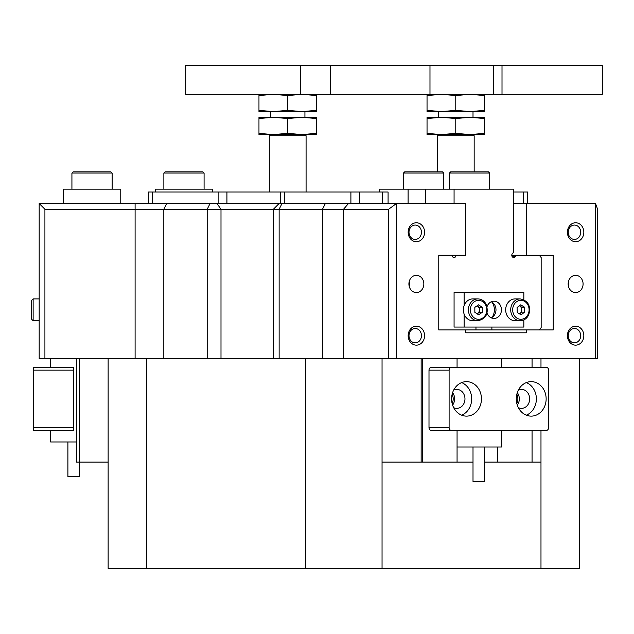 <?xml version="1.0" encoding="UTF-8"?>
<svg xmlns="http://www.w3.org/2000/svg" width="634" height="634" viewBox="0 0 634 634"><rect width="100%" height="100%" fill="white"/><g stroke="black" fill="none" stroke-linecap="round" stroke-linejoin="round"><path stroke-width="0.95" d="M404.627 171.909L442.556 171.909L443.705 173.058L403.478 173.058L404.627 171.909L403.478 173.058L403.478 189.146L403.478 173.058M71.927 173.058L73.076 171.909L110.998 171.909L112.147 173.058L71.927 173.058L71.927 189.146M484.503 446.994L484.503 481.468L473.012 481.468L473.012 446.994M457.066 446.994L501.74 446.994L501.74 430.486M516.282 398.881A17.237 14.931 90 0 0 531.213 416.126A17.237 14.931 90 0 0 546.143 398.881A17.237 14.931 90 0 0 531.213 381.644A17.237 14.931 90 0 0 516.282 398.881M526.331 415.175A17.237 14.931 90 0 0 536.372 398.881A17.237 14.931 90 0 0 526.331 382.595M518.374 407.678A9.478 8.21 90 0 0 521.449 408.367A9.478 8.21 90 0 0 529.659 398.881A9.478 8.21 90 0 0 521.449 389.403A9.478 8.21 90 0 0 518.374 390.092M517.296 405.11A9.478 8.21 90 0 0 519.317 398.881A9.478 8.21 90 0 0 517.296 392.652M451.59 398.881A17.237 14.931 90 0 0 466.521 416.126A17.237 14.931 90 0 0 481.452 398.881A17.237 14.931 90 0 0 466.521 381.644A17.237 14.931 90 0 0 451.59 398.881M461.639 415.175A17.237 14.931 90 0 0 471.68 398.881A17.237 14.931 90 0 0 461.639 382.595M453.682 407.678A9.478 8.21 90 0 0 456.749 408.367A9.478 8.21 90 0 0 464.968 398.881A9.478 8.21 90 0 0 456.749 389.403A9.478 8.21 90 0 0 453.682 390.092M452.605 405.11A9.478 8.21 90 0 0 454.618 398.881A9.478 8.21 90 0 0 452.605 392.652M548.632 427.617L548.632 370.153A2.877 2.488 90 0 0 546.143 367.276L451.59 367.276A2.877 2.488 90 0 0 449.102 370.153L449.102 427.617A2.877 2.488 90 0 0 451.59 430.486L546.143 430.486A2.877 2.488 90 0 0 548.632 427.617M449.102 370.153L428.996 370.153A2.877 2.488 -90 0 1 431.485 367.276L451.59 367.276M428.996 370.153L428.996 427.617L449.102 427.617M451.59 430.486L431.485 430.486A2.877 2.488 -90 0 1 428.996 427.617M350.903 203.514L350.903 192.023L388.079 192.023L388.079 203.514M513.786 192.023L527.599 192.023L527.599 203.514M218.865 203.514L218.865 192.023L152.659 192.023L152.659 203.514M148.348 203.514L148.348 192.023L152.659 192.023M218.865 192.023L226.924 192.023L226.924 203.514L396.464 203.514L396.464 358.662L595.524 358.662L595.524 203.514L526.347 203.514L526.347 255.225L553.22 255.225L553.22 329.926L526.347 329.926L526.347 332.802L465.641 332.802L526.347 332.802M280.41 203.514L280.41 192.023L226.924 192.023M280.41 192.023L284.698 192.023L284.698 203.514M350.903 192.023L284.698 192.023M473.012 134.559L474.161 135.708L437.381 135.708L437.381 171.909M474.161 135.708L474.161 171.909M440.844 134.559L427.039 133.37L427.039 118.51L441.407 117.322L455.775 118.51L470.135 117.322L484.503 118.51L484.503 117.322L427.039 117.322L427.039 118.51M306.079 192.023L306.079 135.708L304.93 134.559L306.079 135.708L269.307 135.708L269.307 192.023M272.763 134.559L258.965 133.37L258.965 118.51L273.325 117.322L287.693 118.51L302.061 117.322L316.421 118.51L316.421 117.322L258.965 117.322L258.965 118.51M594.605 65.603L602.3 65.603L602.3 94.331L493.442 94.331L493.442 65.603L594.605 65.603M185.699 65.603L185.699 94.331L185.699 65.603L493.442 65.603M185.699 94.331L493.442 94.331M163.865 173.058L165.014 171.909L202.935 171.909L204.085 173.058L163.865 173.058L163.865 189.146M450.6 171.909L488.529 171.909L489.678 173.058L449.451 173.058L450.6 171.909M516.837 394.261A9.478 8.21 -90 0 1 517.875 398.881A9.478 8.21 -90 0 1 516.837 403.509M452.137 394.261A9.478 8.21 -90 0 1 453.183 398.881A9.478 8.21 -90 0 1 452.137 403.509M408.161 232.242A9.478 8.21 -90 0 1 416.372 222.764A9.478 8.21 -90 0 1 424.582 232.242A9.478 8.21 -90 0 1 416.372 241.728A9.478 8.21 -90 0 1 408.161 232.242M421.444 232.242A7.18 6.221 90 0 0 415.222 225.062A7.18 6.221 90 0 0 409.001 232.242A7.18 6.221 90 0 0 415.222 239.422A7.18 6.221 90 0 0 421.444 232.242M567.406 232.242A9.478 8.21 -90 0 1 575.617 222.764A9.478 8.21 -90 0 1 583.827 232.242A9.478 8.21 -90 0 1 575.617 241.728A9.478 8.21 -90 0 1 567.406 232.242M580.689 232.242A7.18 6.221 90 0 0 574.467 225.062A7.18 6.221 90 0 0 568.246 232.242A7.18 6.221 90 0 0 574.467 239.422A7.18 6.221 90 0 0 580.689 232.242M567.406 335.671A9.478 8.21 -90 0 1 575.617 326.193A9.478 8.21 -90 0 1 583.827 335.671A9.478 8.21 -90 0 1 575.617 345.158A9.478 8.21 -90 0 1 567.406 335.671M580.689 335.671A7.18 6.221 90 0 0 574.467 328.491A7.18 6.221 90 0 0 568.246 335.671A7.18 6.221 90 0 0 574.467 342.859A7.18 6.221 90 0 0 580.689 335.671M408.161 335.671A9.478 8.21 -90 0 1 416.372 326.193A9.478 8.21 -90 0 1 424.582 335.671A9.478 8.21 -90 0 1 416.372 345.158A9.478 8.21 -90 0 1 408.161 335.671M421.444 335.671A7.18 6.221 90 0 0 415.222 328.491A7.18 6.221 90 0 0 409.001 335.671A7.18 6.221 90 0 0 415.222 342.859A7.18 6.221 90 0 0 421.444 335.671M583.082 283.961A8.622 7.465 90 0 0 575.617 275.338A8.622 7.465 90 0 0 568.151 283.961A8.622 7.465 90 0 0 575.617 292.575A8.622 7.465 90 0 0 583.082 283.961M568.436 286.306A8.622 7.465 90 0 0 568.714 283.961A8.622 7.465 90 0 0 568.436 281.615M423.837 283.961A8.622 7.465 90 0 0 416.372 275.338A8.622 7.465 90 0 0 408.906 283.961A8.622 7.465 90 0 0 416.372 292.575A8.622 7.465 90 0 0 423.837 283.961M409.192 286.306A8.622 7.465 90 0 0 409.469 283.961A8.622 7.465 90 0 0 409.192 281.615M497.571 446.994L497.571 462.091L484.503 462.091M422.577 358.662L422.577 462.091L473.012 462.091M502.318 332.802L465.641 332.802L465.641 329.926L438.768 329.926L438.768 255.225L465.641 255.225L465.641 203.514L396.464 203.514L388.618 209.26L44.919 209.26L44.919 358.662L146.454 358.662L146.454 568.397L382.048 568.397L382.048 358.662M422.577 462.091L382.048 462.091M540.984 430.486L540.984 462.091L497.571 462.091M532.061 462.091L532.061 430.486M532.061 367.276L532.061 358.662M457.066 462.091L457.066 430.486M457.066 367.276L457.066 358.662M595.524 203.514L597.624 209.26L597.624 358.662L595.524 358.662M396.464 358.662L388.618 358.662L388.618 209.26M305.39 568.397L305.39 358.662L388.618 358.662M540.984 462.091L540.984 568.397L382.048 568.397M108.129 358.662L108.129 462.091L79.393 462.091L79.393 358.662M76.524 358.662L76.524 462.091L79.393 462.091L79.393 476.459L67.901 476.459L67.901 441.977M44.919 358.662L39.173 358.662L39.173 203.514L279.134 203.514L273.389 209.26L273.389 358.662M108.129 462.091L108.129 568.397L146.454 568.397M526.347 203.514L513.786 203.514M540.984 568.397L579.317 568.397L579.317 358.662M540.984 358.662L540.984 367.276M146.454 358.662L305.39 358.662M526.347 255.225L511.796 255.225A2.298 1.989 -90 0 1 512.375 253.6L513.786 251.975L513.786 189.146L454.071 189.146L454.071 203.514M44.919 209.26L39.173 203.514M155.243 192.023L155.243 189.146L212.707 189.146L212.707 192.023M120.769 203.514L120.769 189.146L63.305 189.146L63.305 203.514M455.775 133.37L441.407 134.559L484.503 134.559L484.503 133.37L470.135 134.559L455.775 133.37L455.775 118.51M484.503 133.37L484.503 118.51M427.039 133.37L427.039 134.559L441.407 134.559M455.775 110.379L441.407 111.576L484.503 111.576L484.503 110.379L470.135 111.576L455.775 110.379L455.775 95.528L470.135 94.331L484.503 95.528L484.503 94.331M484.503 110.379L484.503 95.528M427.039 110.379L427.039 111.576L441.407 111.576L427.039 110.379L427.039 95.528L441.407 94.331L455.775 95.528M427.039 94.331L427.039 95.528M287.693 110.379L273.325 111.576L316.421 111.576L316.421 110.379L302.061 111.576L287.693 110.379L287.693 95.528L302.061 94.331L316.421 95.528L316.421 94.331M316.421 110.379L316.421 95.528M258.965 110.379L258.965 111.576L273.325 111.576L258.965 110.379L258.965 95.528L273.325 94.331L287.693 95.528M258.965 94.331L258.965 95.528M287.693 133.37L273.325 134.559L316.421 134.559L316.421 133.37L302.061 134.559L287.693 133.37L287.693 118.51M316.421 133.37L316.421 118.51M258.965 133.37L258.965 134.559L273.325 134.559M270.456 117.322L270.456 111.576L258.965 111.576M270.456 134.559L269.307 135.708L270.456 134.559L258.965 134.559M492.047 317.42A12.07 10.453 90 0 0 494.377 309.82A12.07 10.453 90 0 0 492.047 302.22M490.835 317.634L491.675 317.634M438.768 255.225L451.257 255.225L452.66 256.857A2.298 1.989 90 0 0 456.06 255.225M539.169 329.926L541.159 327.627L541.159 257.523L539.169 255.225M516.599 255.225L515.196 256.857A2.298 1.989 -90 0 1 511.796 255.225M425.335 203.514L425.335 189.146L408.098 189.146L408.098 203.514M379.37 192.023L379.37 189.146L408.098 189.146M526.347 329.926L465.641 329.926M425.335 189.146L454.071 189.146M475.968 327.057L475.968 329.926M491.889 329.926L491.889 327.057M73.647 367.276L73.647 370.153L33.428 370.153L33.428 367.276L73.647 367.276M73.647 427.617L73.647 430.486L33.428 430.486L33.428 427.617L73.647 427.617L73.647 370.153M33.428 427.617L33.428 370.153M50.665 430.486L50.665 441.977L76.524 441.977M31.7 314.789L31.7 300.334L31.7 304.843L31.7 300.334L33.134 298.899L33.134 320.733L31.7 319.298L31.7 304.843M491.255 301.792A8.622 7.465 -90 0 1 495.986 309.82A8.622 7.465 -90 0 1 491.255 317.84M487.07 313.069A8.622 7.465 90 0 0 493.981 318.434A8.622 7.465 90 0 0 501.446 309.82A8.622 7.465 90 0 0 493.981 301.198A8.622 7.465 90 0 0 487.07 306.563M464.128 305.564L464.128 292.575L454.071 292.575L454.071 327.057L464.128 327.057L464.128 314.068M464.128 292.575L523.842 292.575L523.842 299.724M523.842 319.908L523.842 327.057L464.128 327.057M519.381 305.81A4.311 3.733 -90 0 1 519.737 306A4.311 3.733 -90 0 1 521.734 309.646A4.311 3.733 -90 0 1 521.314 311.817A4.311 3.733 -90 0 1 519.999 313.458L519.484 313.838M520.157 320.733L515.133 320.733A10.921 9.455 -90 0 1 506.756 304.748A10.921 9.455 -90 0 1 515.133 298.899L520.157 298.899A10.921 9.455 -90 0 0 511.789 304.748A10.921 9.455 -90 0 0 520.157 320.733C523.985 320.582 526.846 318.609 528.74 314.813C531.054 305.889 528.193 300.579 520.157 298.899M519.404 305.794L521.647 307.157L521.822 312.126L519.999 313.458A4.311 3.733 -90 0 1 519.428 313.806M524.524 307.157L524.698 312.126L521.053 314.789L517.241 312.475L517.067 307.506L520.704 304.843L524.524 307.157L521.647 307.157M521.822 312.126L524.698 312.126M477.109 305.818A4.311 3.733 -90 0 1 477.56 306.071A4.311 3.733 -90 0 1 478.932 307.641A4.311 3.733 -90 0 1 479.439 309.796A4.311 3.733 -90 0 1 477.592 313.537A4.311 3.733 -90 0 1 477.109 313.814M464.667 315.32A10.921 9.455 -90 0 1 464.635 304.383A10.921 9.455 -90 0 1 472.837 298.899L477.862 298.899A10.921 9.455 -90 0 0 469.659 304.383A10.921 9.455 -90 0 0 469.699 315.32A10.921 9.455 -90 0 0 477.862 320.733L472.837 320.733A10.921 9.455 -90 0 1 464.667 315.32M477.14 305.802L479.431 307.308L479.447 312.285L477.148 313.838M478.599 314.797L474.858 312.324L474.834 307.347L478.559 304.843L482.3 307.308L482.323 312.285L478.599 314.797M479.431 307.308L482.3 307.308M479.447 312.285L482.323 312.285M382.334 203.514L382.334 192.023M359.526 192.023L359.526 203.514M523.288 203.514L523.288 192.023M330.449 65.603L330.449 94.331M429.979 65.603L429.979 94.331M502.009 65.603L502.009 94.331M421.142 358.662L421.142 462.091M325.369 203.514L322.492 209.26L322.492 358.662M282.003 203.514L279.134 209.26L279.134 358.662M207.191 358.662L207.191 209.26L210.06 203.514M166.702 203.514L163.826 209.26L163.826 358.662M348.502 203.514L343.525 209.26L343.525 358.662M135.097 203.514L135.097 358.662M216.963 203.514L220.997 209.26L220.997 358.662M515.196 256.857L512.375 256.857M513.611 305.414A9.478 8.21 90 0 0 517.067 318.213A9.478 8.21 90 0 0 528.154 314.218A9.478 8.21 90 0 0 524.69 301.419A9.478 8.21 90 0 0 513.611 305.414M485.668 305.033A9.478 8.21 90 0 0 474.438 301.633A9.478 8.21 90 0 0 471.49 314.599A9.478 8.21 90 0 0 482.72 318.006A9.478 8.21 90 0 0 485.668 305.033M443.705 189.146L443.705 173.058M112.147 189.146L112.147 173.058M501.74 358.662L501.74 367.276M438.53 134.559L437.381 135.708M473.012 117.322L473.012 111.576M438.53 117.322L438.53 111.576M304.93 117.322L304.93 111.576M300.627 65.603L300.627 94.331M204.085 189.146L204.085 173.058M449.451 189.146L449.451 173.058M489.678 189.146L489.678 173.058M50.665 358.662L50.665 367.276M39.173 320.733L33.134 320.733M33.134 298.899L39.173 298.899L33.134 298.899L31.7 300.334M477.862 320.733C486.104 318.918 488.893 313.465 486.238 304.391C484.297 300.857 481.507 299.026 477.862 298.899"/></g></svg>
